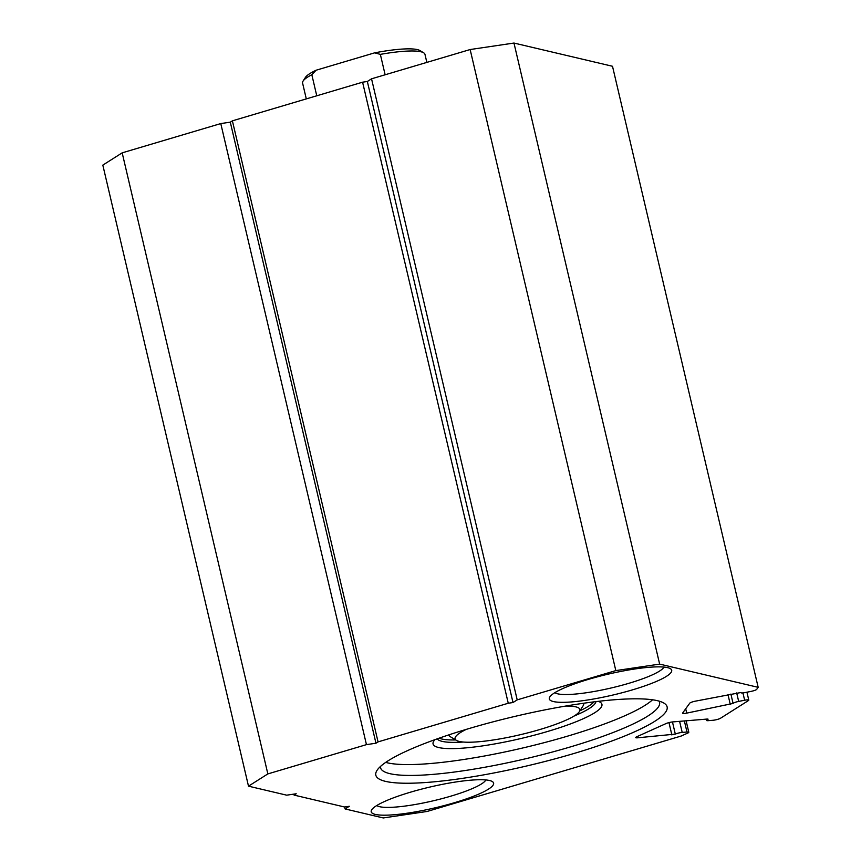<?xml version="1.0" encoding="UTF-8"?>
<svg xmlns="http://www.w3.org/2000/svg" width="861" height="861" viewBox="0 0 861 861"><rect width="100%" height="100%" fill="white"/><g stroke="black" fill="none" stroke-linecap="round" stroke-linejoin="round"><path stroke-width="1.29" d="M426.852 62.401L424.968 54.372A62.853 10.709 166.8 0 0 423.634 52.779L419.931 50.562A59.71 10.171 166.8 0 0 374.632 52.844L316.116 70.215A59.71 10.171 166.8 0 0 305.418 77.425L303.094 81.052A62.853 10.709 166.8 0 0 302.588 83.076L306.301 98.897M423.634 52.779A62.853 10.709 166.8 0 0 380.347 54.372L374.632 52.844M316.116 70.215L311.822 74.724A62.853 10.709 166.8 0 0 303.094 81.052M311.822 74.724L316.762 95.786M380.347 54.372L385.136 74.789M294.096 795.101L344.54 806.994L349.297 806.283L345.1 808.942L383.296 817.95L427.121 811.46L681.169 736.037L687.724 733.088A5.026 0.861 166.8 0 0 688.8 732.248A5.026 0.861 166.8 0 0 686.981 732.022L682.203 732.41A5.026 0.861 166.8 0 0 675.315 734.11L637.517 737.812A5.026 0.861 166.8 0 1 635.698 737.576A5.026 0.861 166.8 0 1 636.774 736.747L665.951 723.606A5.026 0.861 166.8 0 1 672.839 721.905L707.193 719.053L708.108 719.172L707.57 719.592A5.026 0.861 166.8 0 0 706.494 720.42A5.026 0.861 166.8 0 0 708.312 720.657L713.026 720.27A5.026 0.861 166.8 0 0 720.571 718.214L748.381 700.596A5.026 0.861 166.8 0 0 748.79 700.111A5.026 0.861 166.8 0 0 744.647 700.23L738.673 701.414A5.026 0.861 166.8 0 0 733.077 703.426L686.712 713.123A5.026 0.861 166.8 0 1 682.569 713.231A5.026 0.861 166.8 0 1 682.622 713.048L689.758 703.168A5.026 0.861 166.8 0 1 695.354 701.166L740.977 692.502A5.026 0.861 166.8 0 0 740.923 692.685A5.026 0.861 166.8 0 0 745.066 692.578L751.115 691.372A5.026 0.861 166.8 0 0 756.701 689.37L758.175 687.336L612.505 66.275L513.974 43.05L470.149 49.54L371.543 78.814L367.346 81.483L362.589 82.182L232.395 120.841L230.296 122.165L220.782 123.575L122.176 152.849L102.825 165.118L248.495 786.168L286.691 795.177L296.195 793.767L294.096 795.101L293.87 794.111M758.175 687.336L659.644 664.111L513.974 43.05M659.644 664.111L615.819 670.601L470.149 49.54M615.819 670.601L517.203 699.875L371.543 78.814M517.203 699.875L513.005 702.533L367.346 81.483M513.005 702.533L508.259 703.243L362.589 82.182M508.259 703.243L378.054 741.891L232.395 120.841M378.054 741.891L375.956 743.226L230.296 122.165M375.956 743.226L366.452 744.636L220.782 123.575M366.452 744.636L267.846 773.91L122.176 152.849M267.846 773.91L248.495 786.168M345.1 808.942L344.637 806.972M385.567 781.379A149.588 25.475 166.8 0 0 563.374 756.55A149.588 25.475 166.8 0 0 663.906 703.093A149.588 25.475 166.8 0 0 515.653 716.223A149.588 25.475 166.8 0 0 377.021 770.38A149.588 25.475 166.8 0 0 385.567 781.379M553.419 701.554A62.853 10.709 166.8 0 0 628.132 691.114A62.853 10.709 166.8 0 0 670.364 668.663A62.853 10.709 166.8 0 0 608.07 674.174A62.853 10.709 166.8 0 0 549.824 696.926A62.853 10.709 166.8 0 0 553.419 701.554M375.321 814.409A62.853 10.709 166.8 0 0 450.023 803.98A62.853 10.709 166.8 0 0 492.266 781.519A62.853 10.709 166.8 0 0 429.973 787.04A62.853 10.709 166.8 0 0 371.726 809.792A62.853 10.709 166.8 0 0 375.321 814.409M376.774 805.53A56.568 9.632 166.8 0 0 379.615 806.692A56.568 9.632 166.8 0 0 438.432 799.546A56.568 9.632 166.8 0 0 485.852 779.937M554.871 692.664A56.568 9.632 166.8 0 0 557.713 693.826A56.568 9.632 166.8 0 0 616.53 686.68A56.568 9.632 166.8 0 0 663.949 667.081M385.706 762.383A143.303 24.409 166.8 0 0 387.31 762.803A143.303 24.409 166.8 0 0 525.404 747.359A143.303 24.409 166.8 0 0 652.563 699.789M434.977 739.642A86.735 14.777 166.8 0 0 433.75 741.17A86.735 14.777 166.8 0 0 438.701 747.542A86.735 14.777 166.8 0 0 541.806 733.141A86.735 14.777 166.8 0 0 600.095 702.156A86.735 14.777 166.8 0 0 598.32 701.338M380.433 766.494A143.303 24.409 166.8 0 0 380.54 767.721A143.303 24.409 166.8 0 0 389.861 773.652A143.303 24.409 166.8 0 0 548.446 753.074A143.303 24.409 166.8 0 0 659.569 702.275A143.303 24.409 166.8 0 0 659.117 701.134M439.121 738.178A81.709 13.916 166.8 0 0 441.575 738.953A81.709 13.916 166.8 0 0 455.695 739.943M579.894 710.809A81.709 13.916 166.8 0 0 593.972 701.855M466.318 729.364A64.112 10.924 166.8 0 0 456.47 740.406A64.112 10.924 166.8 0 0 459.268 741.439A64.112 10.924 166.8 0 0 524.855 733.604A64.112 10.924 166.8 0 0 579.421 711.563L583.145 705.751A69.138 11.774 166.8 0 0 583.693 703.534A69.138 11.774 166.8 0 0 583.597 703.243L583.693 703.534M449.065 735.111L449.001 734.82A69.138 11.774 166.8 0 0 449.065 735.111A69.138 11.774 166.8 0 0 450.551 736.855L456.47 740.406M579.421 711.563A64.112 10.924 166.8 0 0 565.688 706.052M437.227 738.846A81.709 13.916 166.8 0 0 442.145 741.364A81.709 13.916 166.8 0 0 463.283 742.042M574.039 716.061A81.709 13.916 166.8 0 0 595.963 701.618M686.981 732.022L684.377 720.948M682.203 732.41L679.609 721.346M675.315 734.11L672.463 721.948M671.871 734.96L668.975 722.605M637.517 737.812L637.226 736.542M707.57 719.592L707.441 719.043M744.647 700.23L742.925 692.911M738.673 701.414L736.682 692.922M733.077 703.426L730.892 694.074M730.289 704.427L727.997 694.655M686.712 713.123L685.7 708.797M688.8 732.248L686.12 720.808M706.494 720.42L706.192 719.139M748.79 700.111L746.939 692.212"/></g></svg>
